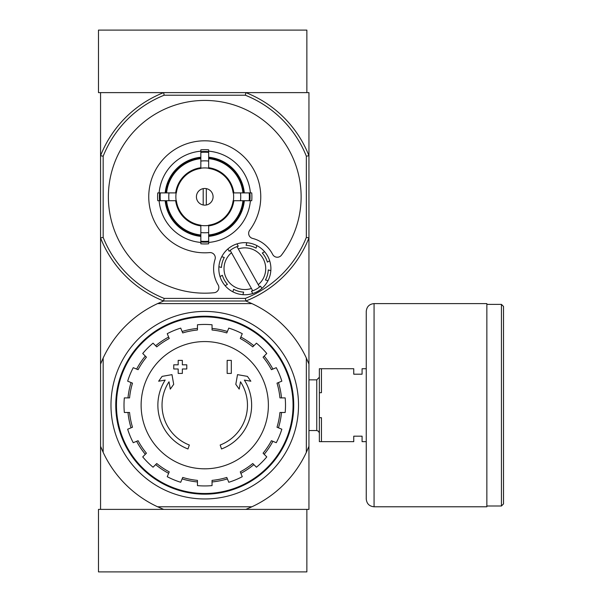 <?xml version="1.0" encoding="UTF-8"?>
<svg xmlns="http://www.w3.org/2000/svg" width="602" height="602" viewBox="0 0 602 602"><rect width="100%" height="100%" fill="white"/><g stroke="black" fill="none" stroke-linecap="round" stroke-linejoin="round"><path stroke-width="0.9" d="M251.929 506.779L245.857 509.382L98.48 509.382L98.48 571.9L306.862 571.9L306.862 509.382L245.857 509.382L308.946 509.382L308.946 446.293L306.343 452.365A112.01 112.01 0 0 1 251.929 506.779L157.581 506.779A112.01 112.01 0 0 1 103.168 452.365L100.557 446.293L100.557 509.382L163.646 509.382L157.581 506.779M306.343 156.204L308.946 155.707L308.946 237.91L306.343 237.414L306.343 156.204A109.398 109.398 0 0 0 245.36 95.221L245.857 92.618A112.01 112.01 0 0 1 308.946 155.707L308.946 92.618L245.857 92.618L306.862 92.618L306.862 30.1L98.48 30.1L98.48 92.618L163.646 92.618L100.557 92.618L100.557 446.293M187.975 448.972A46.888 46.888 0 0 1 165.166 380.073L158.65 381.216L162.104 376.378L171.984 374.64L173.7 384.347L170.306 389.103L169.011 381.788A42.719 42.719 0 0 0 189.337 445.028L187.975 448.972L189.337 445.028M221.528 448.972L220.166 445.028L221.528 448.972A46.888 46.888 0 0 0 244.344 380.073L250.853 381.216L247.399 376.378L237.519 374.64L235.803 384.347L239.197 389.103L240.491 381.788A42.719 42.719 0 0 1 220.166 445.028M231.318 373.413L227.157 373.413L227.157 360.387L231.318 360.387L231.318 373.413M182.353 373.413L178.184 373.413L178.184 368.988L173.752 368.988L173.752 364.82L178.184 364.82L178.184 360.387L182.353 360.387L182.353 364.82L186.778 364.82L186.778 368.988L182.353 368.988L182.353 373.413M306.343 452.365L306.343 358.017L308.946 364.09L308.946 237.91A112.01 112.01 0 0 1 245.857 301L163.646 301A112.01 112.01 0 0 1 100.557 237.91L103.168 237.414L103.168 156.204A109.398 109.398 0 0 1 164.15 95.221L245.36 95.221M308.946 364.09L308.946 446.293M306.343 358.017A112.01 112.01 0 0 0 251.929 303.604L157.581 303.604A112.01 112.01 0 0 0 103.168 358.017L103.168 452.365M157.581 303.604L163.646 301L245.857 301L251.929 303.604M100.557 364.09L103.168 358.017M110.979 405.191A93.777 93.777 0 0 1 251.636 323.981A93.777 93.777 0 0 1 251.636 486.401A93.777 93.777 0 0 1 110.979 405.191M116.449 405.191A88.306 88.306 0 0 1 248.904 328.722A88.306 88.306 0 0 1 248.904 481.668A88.306 88.306 0 0 1 116.449 405.191M115.772 405.191A88.983 88.983 0 0 1 249.243 328.135A88.983 88.983 0 0 1 249.243 482.255A88.983 88.983 0 0 1 115.772 405.191M204.755 341.567A63.624 63.624 0 0 1 268.379 405.191A63.624 63.624 0 0 1 204.755 468.815A63.624 63.624 0 0 1 141.124 405.191A63.624 63.624 0 0 1 204.755 341.567M212.047 485.611L212.047 480.381A75.536 75.536 0 0 0 226.788 477.446L228.79 482.277A80.751 80.751 0 0 0 242.267 476.701L240.266 471.863A75.536 75.536 0 0 0 252.757 463.517L256.46 467.212A80.751 80.751 0 0 0 266.776 456.903L263.074 453.201A75.536 75.536 0 0 0 271.427 440.702L276.258 442.703A80.751 80.751 0 0 0 281.841 429.226L277.01 427.224A75.536 75.536 0 0 0 279.938 412.483L285.175 412.483A80.751 80.751 0 0 0 285.175 397.899L279.938 397.899A75.536 75.536 0 0 0 277.01 383.158L281.841 381.156A80.751 80.751 0 0 0 276.258 367.679L271.427 369.681A75.536 75.536 0 0 0 263.074 357.182L266.776 353.487A80.751 80.751 0 0 0 256.46 343.17L252.757 346.872A75.536 75.536 0 0 0 240.266 338.52L242.267 333.689A80.751 80.751 0 0 0 228.79 328.105L226.788 332.936A75.536 75.536 0 0 0 212.047 330.009L212.047 324.771A80.751 80.751 0 0 0 197.456 324.771L197.456 330.009A75.536 75.536 0 0 0 182.715 332.936L180.713 328.105A80.751 80.751 0 0 0 167.236 333.689L169.245 338.52A75.536 75.536 0 0 0 156.746 346.872L153.043 343.17A80.751 80.751 0 0 0 142.727 353.487L146.429 357.182A75.536 75.536 0 0 0 138.084 369.681L133.245 367.679A80.751 80.751 0 0 0 127.662 381.156L132.5 383.158A75.536 75.536 0 0 0 129.565 397.899L124.336 397.899A80.751 80.751 0 0 0 124.336 412.483L129.565 412.483A75.536 75.536 0 0 0 132.5 427.224L127.662 429.226A80.751 80.751 0 0 0 133.245 442.703L138.084 440.702A75.536 75.536 0 0 0 146.429 453.201L142.727 456.903A80.751 80.751 0 0 0 153.043 467.212L156.746 463.517A75.536 75.536 0 0 0 169.245 471.863L167.236 476.701A80.751 80.751 0 0 0 180.713 482.277L182.715 477.446A75.536 75.536 0 0 0 197.456 480.381L197.456 485.611A80.751 80.751 0 0 0 212.047 485.611M127.993 397.899A77.101 77.101 0 0 1 131.048 382.556M136.631 369.079A77.101 77.101 0 0 1 145.323 356.075M155.632 345.759A77.101 77.101 0 0 1 168.643 337.067M182.12 331.484A77.101 77.101 0 0 1 197.456 328.436M212.047 328.436A77.101 77.101 0 0 1 227.39 331.484M240.868 337.067A77.101 77.101 0 0 1 253.871 345.759M264.188 356.075A77.101 77.101 0 0 1 272.872 369.079M278.455 382.556A77.101 77.101 0 0 1 281.51 397.899M281.51 412.483A77.101 77.101 0 0 1 278.455 427.826M272.872 441.304A77.101 77.101 0 0 1 264.188 454.307M253.871 464.624A77.101 77.101 0 0 1 240.868 473.315M227.39 478.899A77.101 77.101 0 0 1 212.047 481.946M197.456 481.946A77.101 77.101 0 0 1 182.12 478.899M168.643 473.315A77.101 77.101 0 0 1 155.632 464.624M145.323 454.307A77.101 77.101 0 0 1 136.631 441.304M131.048 427.826A77.101 77.101 0 0 1 127.993 412.483M366.249 441.657L362.08 441.657L362.08 436.187L353.75 436.187L353.75 441.657L321.445 441.657L321.445 417.698L319.361 417.698L319.361 441.657L321.445 441.657M366.249 368.725L362.08 368.725L362.08 374.196L353.75 374.196L353.75 368.725L321.445 368.725L321.445 392.692L319.361 392.692L319.361 417.698M319.361 392.692L319.361 368.725L321.445 368.725M308.946 379.854L316.757 379.854L316.757 430.535L318.586 431.28L319.361 433.139M319.361 377.251L316.757 379.854M503.52 306.471L503.52 503.912L501.443 505.996L501.443 304.386L503.52 306.471M486.852 304.386L501.443 304.386M486.852 303.604L486.852 506.779L374.068 506.779C369.319 506.32 366.716 503.716 366.249 498.968L366.249 311.422C366.716 306.674 369.319 304.07 374.068 303.604L486.852 303.604M206.313 204.996L206.313 188.622M196.418 196.809A8.338 8.338 0 0 1 208.917 189.592A8.338 8.338 0 0 1 208.917 204.025A8.338 8.338 0 0 1 196.418 196.809M242.93 192.903L233.14 192.903A28.655 28.655 0 0 0 208.661 168.425L208.661 158.635A38.377 38.377 0 0 1 242.93 192.903L244.329 192.903A39.77 39.77 0 0 0 208.661 157.227L208.661 158.635M176.363 192.903L166.581 192.903A38.377 38.377 0 0 1 200.842 158.635L200.842 168.425A28.655 28.655 0 0 0 176.363 192.903L157.769 192.903A47.144 47.144 0 0 0 157.769 200.714L160.328 200.714A44.601 44.601 0 0 1 160.328 192.903M166.581 200.714L176.363 200.714A28.655 28.655 0 0 0 200.842 225.193L200.842 234.983A38.377 38.377 0 0 1 166.581 200.714L165.174 200.714A39.77 39.77 0 0 0 200.842 236.383L200.842 234.983M208.661 234.983L208.661 225.193A28.655 28.655 0 0 0 233.14 200.714L242.93 200.714A38.377 38.377 0 0 1 208.661 234.983L208.661 236.383A39.77 39.77 0 0 0 244.329 200.714L242.93 200.714M168.996 192.903A35.969 35.969 0 0 0 168.996 200.714L160.328 200.714M200.842 151.177A45.797 45.797 0 0 0 159.124 192.903L166.581 192.903M208.661 152.381L208.661 161.058A35.969 35.969 0 0 0 200.842 161.058L200.842 152.381A44.601 44.601 0 0 1 208.661 152.381L208.661 149.823A47.144 47.144 0 0 0 200.842 149.823L200.842 152.381M165.174 192.903A39.77 39.77 0 0 1 200.842 157.227L200.842 158.635M249.183 200.714L240.507 200.714A35.969 35.969 0 0 0 240.507 192.903L249.183 192.903A44.601 44.601 0 0 1 249.183 200.714L251.734 200.714A47.144 47.144 0 0 0 251.734 192.903L249.183 192.903M208.661 241.236L208.661 243.795A47.144 47.144 0 0 1 200.842 243.795L200.842 232.56A35.969 35.969 0 0 0 208.661 232.56L208.661 241.236A44.601 44.601 0 0 1 200.842 241.236M250.387 192.903A45.797 45.797 0 0 0 208.661 151.177M208.661 242.44A45.797 45.797 0 0 0 250.387 200.714M159.124 200.714A45.797 45.797 0 0 0 200.842 242.44M281.443 255.18A96.38 96.38 0 0 0 242.388 108.082A96.38 96.38 0 0 0 109.481 182.24A96.38 96.38 0 0 0 214.154 292.722A5.207 5.207 0 0 0 218.105 284.851A31.259 31.259 0 0 1 215.042 259.349A5.207 5.207 0 0 0 209.616 252.599A56.001 56.001 0 0 1 149.424 188.148A56.001 56.001 0 0 1 226.435 145.172A56.001 56.001 0 0 1 249.679 230.25A5.207 5.207 0 0 0 252.569 238.407A31.259 31.259 0 0 1 272.661 254.405A5.207 5.207 0 0 0 281.443 255.18M306.343 237.414A109.398 109.398 0 0 1 245.36 298.396L164.15 298.396A109.398 109.398 0 0 1 103.168 237.414M200.842 235.683A39.07 39.07 0 0 1 165.874 200.714M243.629 200.714A39.07 39.07 0 0 1 208.661 235.683M208.661 157.935A39.07 39.07 0 0 1 243.629 192.903M165.874 192.903A39.07 39.07 0 0 1 200.842 157.935M238.279 246.203L236.977 243.878L238.279 246.203A23.44 23.44 0 0 0 237.015 246.609L238.302 248.919L237.015 246.609A23.44 23.44 0 0 0 230.19 250.417L231.484 252.727L230.19 250.417A23.44 23.44 0 0 0 229.181 251.282L227.88 248.95A26.052 26.052 0 0 0 221.739 256.723L224.298 257.453A23.44 23.44 0 0 0 221.453 267.476L218.895 266.746A26.052 26.052 0 0 0 220.039 276.589L222.371 275.287A23.44 23.44 0 0 0 227.443 284.385L225.118 285.687A26.052 26.052 0 0 0 232.891 291.835L233.614 289.269A23.44 23.44 0 0 0 243.637 292.113L242.915 294.671A26.052 26.052 0 0 0 252.75 293.528L251.455 291.202A23.44 23.44 0 0 0 252.72 290.789L251.425 288.478A20.837 20.837 0 0 1 231.484 252.727L252.72 290.789A23.44 23.44 0 0 0 259.545 286.981L258.25 284.671L259.545 286.981A23.44 23.44 0 0 0 260.553 286.123L261.855 288.448A26.052 26.052 0 0 0 236.977 243.878A26.052 26.052 0 0 0 227.88 248.95L229.181 251.282M224.298 257.453L221.739 256.723A26.052 26.052 0 0 0 218.895 266.746L221.453 267.476M251.455 291.202L252.75 293.528A26.052 26.052 0 0 0 261.855 288.448L260.553 286.123M233.614 289.269L232.891 291.835A26.052 26.052 0 0 0 242.915 294.671L243.637 292.113M222.371 275.287L220.039 276.589A26.052 26.052 0 0 0 225.118 285.687L227.443 284.385M245.857 92.618L163.646 92.618L164.15 95.221M103.168 156.204L100.557 155.707A112.01 112.01 0 0 1 163.646 92.618M164.15 298.396L163.646 301M245.857 301L245.36 298.396M238.302 248.919A20.837 20.837 0 0 1 258.25 284.671L238.302 248.919M265.437 279.953L267.995 280.675L265.437 279.953A23.44 23.44 0 0 0 268.274 269.929L270.84 270.652L268.274 269.929M267.363 262.111L269.688 260.817L267.363 262.111A23.44 23.44 0 0 0 262.291 253.013L264.617 251.719L262.291 253.013M256.113 248.137L256.843 245.571L256.113 248.137A23.44 23.44 0 0 0 246.09 245.292L246.82 242.726L246.09 245.292M203.19 188.622L203.19 204.996M374.068 303.604L374.068 506.779M200.842 168.191A28.881 28.881 0 0 1 208.661 168.191M176.13 200.714A28.881 28.881 0 0 1 176.13 192.903M208.661 225.426A28.881 28.881 0 0 1 200.842 225.426M233.373 192.903A28.881 28.881 0 0 1 233.373 200.714M200.842 225.9A29.347 29.347 0 0 1 175.664 200.714M233.839 200.714A29.347 29.347 0 0 1 208.661 225.9M208.661 167.717A29.347 29.347 0 0 1 233.839 192.903M175.664 192.903A29.347 29.347 0 0 1 200.842 167.717M208.661 241.966A45.331 45.331 0 0 1 200.842 241.966M249.913 192.903A45.331 45.331 0 0 1 249.913 200.714M200.842 151.644A45.331 45.331 0 0 1 208.661 151.644M159.59 200.714A45.331 45.331 0 0 1 159.59 192.903M308.946 430.535L316.757 430.535M486.852 505.996L501.443 505.996"/></g></svg>
